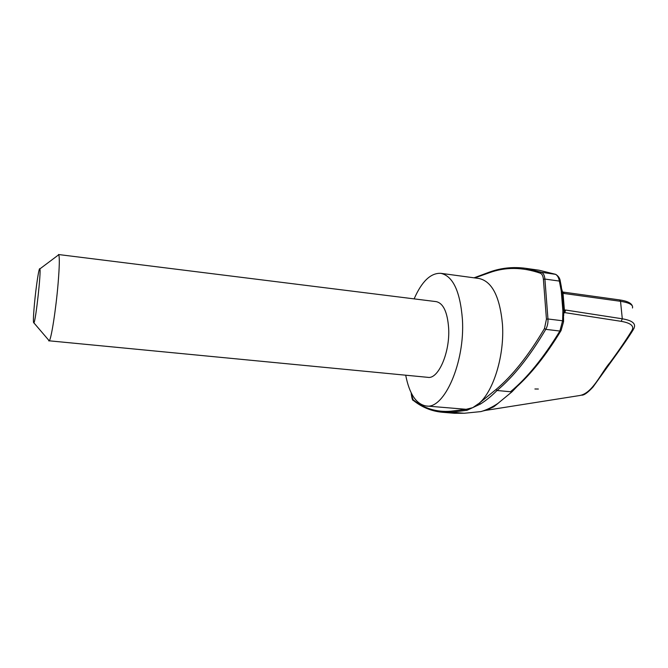 <?xml version="1.0" encoding="UTF-8"?>
<svg xmlns="http://www.w3.org/2000/svg" width="668" height="668" viewBox="0 0 668 668"><rect width="100%" height="100%" fill="white"/><g stroke="black" fill="none" stroke-linecap="round" stroke-linejoin="round"><path stroke-width="1" d="M414.127 298.88C421.792 281.395 430.685 272.87 440.813 273.321C452.987 276.043 460.185 291.407 462.415 319.404C465.178 362.315 444.12 409.676 426.176 405.985C416.197 404.207 409.375 393.953 405.701 375.216M58.475 254.525L436.254 301.635C443.352 303.272 447.485 312.156 448.654 328.289C450.098 352.495 438.308 379.416 427.904 377.345L49.24 340.814C51.219 339.519 55.987 309.075 58.116 283.282C59.469 266.674 59.669 257.163 58.734 254.75L57.69 255.535M48.388 339.82L48.931 340.981M34.402 304.441C33.275 317.158 33.108 323.304 33.901 322.878C35.721 321.283 41.291 270.866 39.855 268.912C39.136 266.098 35.997 286.797 34.402 304.441M561.454 287.365L560.327 281.462L559.366 281.069C558.665 277.379 557.312 275.107 555.308 274.256L539.026 270.214M632.479 307.998C633.398 304.959 629.415 302.729 620.53 301.31L564.293 293.528L562.882 291.941M564.293 293.528L563.007 293.093L562.398 291.448M565.662 310.036L564.702 312.607L564.084 312.632L564.41 310.102L563.007 293.093L562.289 291.799L563.867 311.071L564.41 310.102L565.662 310.036L622.3 318.795C631.252 320.314 635.31 323.011 634.458 326.861L633.815 328.773L632.095 330.159C634.249 325.917 630.625 322.978 621.223 321.341L564.702 312.607L563.775 313.325M560.903 330.827C546.09 355.159 531.043 374.105 515.779 387.665L510.452 391.757L497.034 390.496C491.448 396.124 485.886 400.65 480.342 404.082L466.999 410.302L451.526 412.206L442.266 412.265L454.482 413.283L464.068 413.25L451.526 412.206L450.758 411.221C436.546 412.315 424.005 408.482 413.133 399.731L411.379 394.437M464.068 413.25L454.482 413.283M534.901 388.985L538.358 389.026M486.229 410.302L579.356 395.581C592.666 393.602 601.083 372.644 610.268 362.223C619.244 350.024 626.517 339.327 632.095 330.159M498.311 403.155L493.66 406.862L484.968 410.544M561.554 289.486L562.322 291.29L561.203 287.24L561.262 290.947L562.899 311.004L563.475 315.004L563.734 313.175M494.395 406.286L497.101 403.956M517.241 386.338L511.897 391.891L497.902 403.43C492.166 407.238 486.538 409.952 481.018 411.58L464.168 413.267M485.77 410.394L493.602 406.87M510.452 391.757C527.06 378.08 543.527 357.839 559.867 331.036L562.606 320.782L563.583 321.6L561.087 330.51L559.867 331.036L545.764 329.357C529.791 356.361 513.55 376.744 497.034 390.496L495.998 389.519L479.399 403.08L472.76 407.664L466.147 409.3L426.176 405.985M466.999 410.302L466.147 409.3L450.758 411.221M480.342 404.082L479.399 403.08C493.836 390.513 504.632 354.641 502.453 324.18C499.823 296.55 491.999 281.32 478.981 278.489L440.813 273.321M561.203 287.24L561.805 289.603M563.466 312.883L563.759 315.304M563.475 315.004L563.583 321.35M474.055 277.821L489.744 271.993L489.193 272.786C505.325 266.883 522.359 267.025 540.303 273.195C542.049 273.955 543.076 275.993 543.401 279.291L546.441 319.187L544.47 328.522C528.58 355.451 512.423 375.783 495.998 389.519M560.293 281.295C559.976 278.414 558.456 276.109 555.734 274.373L541.447 272.293C543.385 273.137 544.537 275.391 544.896 279.057L543.401 279.291M489.619 272.043C501.058 267.901 513.049 266.649 525.582 268.302L541.447 272.293L540.303 273.195M621.223 321.341L622.3 318.795L620.53 301.31L619.545 299.907L563.383 292.108M561.262 290.947L559.366 281.069L544.896 279.057L547.96 318.978L546.441 319.187M562.899 311.004L562.606 320.782L547.96 318.978C548.178 322.844 547.443 326.301 545.764 329.357L544.47 328.522M411.338 393.118L411.371 394.262M474.789 277.921L489.193 272.786M413.133 399.731L413.484 400.533M33.901 322.878L49.24 340.814M39.855 268.912L58.734 254.75M525.582 268.302L539.059 270.214L555.492 274.289M619.545 299.907C626.993 300.959 631.26 302.98 632.345 305.961M633.256 329.708C627.411 339.235 618.234 352.061 612.648 359.701L593.067 386.956C587.898 392.584 584.091 395.331 581.644 395.18M482.78 411.029L484.601 410.603M411.263 392.959L411.304 394.329C411.964 398.671 412.624 400.691 413.283 400.374C421.842 407.255 431.503 411.221 442.266 412.265"/></g></svg>
